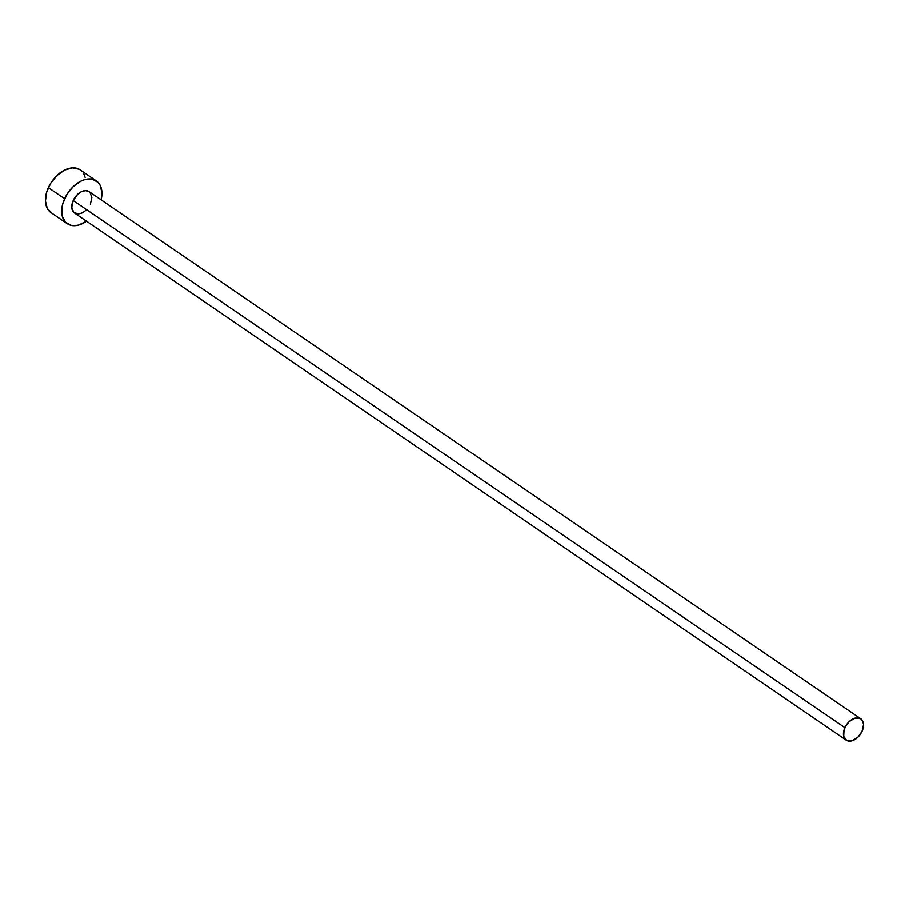 <?xml version="1.0" encoding="UTF-8"?>
<svg xmlns="http://www.w3.org/2000/svg" width="909" height="909" viewBox="0 0 909 909"><rect width="100%" height="100%" fill="white"/><g stroke="black" fill="none" stroke-linecap="round" stroke-linejoin="round"><path stroke-width="1.36" d="M86.06 210.206L82.242 212.899L78.356 213.979L73.686 212.286L71.754 207.229L73.22 200.503A12.942 8.397 124.3 0 0 74.515 212.979L846.188 740.153A12.942 8.397 -55.7 0 1 844.893 727.677L73.22 200.503L77.572 194.39L81.39 191.697L85.276 190.629L88.627 191.322M860.789 718.792L89.116 191.617A12.942 8.397 124.3 0 0 73.22 200.503L844.893 727.677A12.942 8.397 -55.7 0 1 860.789 718.792A12.942 8.397 -55.7 0 1 862.084 731.268A12.942 8.397 -55.7 0 1 846.188 740.153M96.411 180.936L80.162 169.835A25.872 16.805 124.3 0 0 48.37 187.618A25.872 16.805 124.3 0 0 50.972 212.57L67.221 223.659A25.872 16.805 -55.7 0 1 64.619 198.719L48.37 187.618L64.619 198.719A25.872 16.805 -55.7 0 1 96.411 180.936A25.872 16.805 -55.7 0 1 101.126 199.821L101.933 192.447L100.081 185.084L98.081 182.334L92.298 179.198L84.912 179.584L80.969 181.107L73.334 186.481L66.993 194.276L62.903 203.286L61.914 207.82L62.244 216.092L65.55 222.262L71.334 225.398L74.89 225.648L78.719 225.012L86.571 221.171M86.537 221.194A25.872 16.805 -55.7 0 1 67.221 223.659M89.946 192.322L91.877 197.378L90.411 204.093M79.197 169.244L72.493 167.847L64.732 170.006L57.097 175.392L50.745 183.175L46.654 192.185L45.45 201.048L47.302 208.411L51.938 213.149M85.139 177.403L83.833 173.994M862.084 731.268L863.55 724.553L862.618 720.871L860.3 718.496L855.039 718.121L849.245 721.564L846.074 725.462L844.029 729.972L843.7 736.37L846.677 740.449L851.938 740.835L857.732 737.381L862.084 731.268"/></g></svg>
